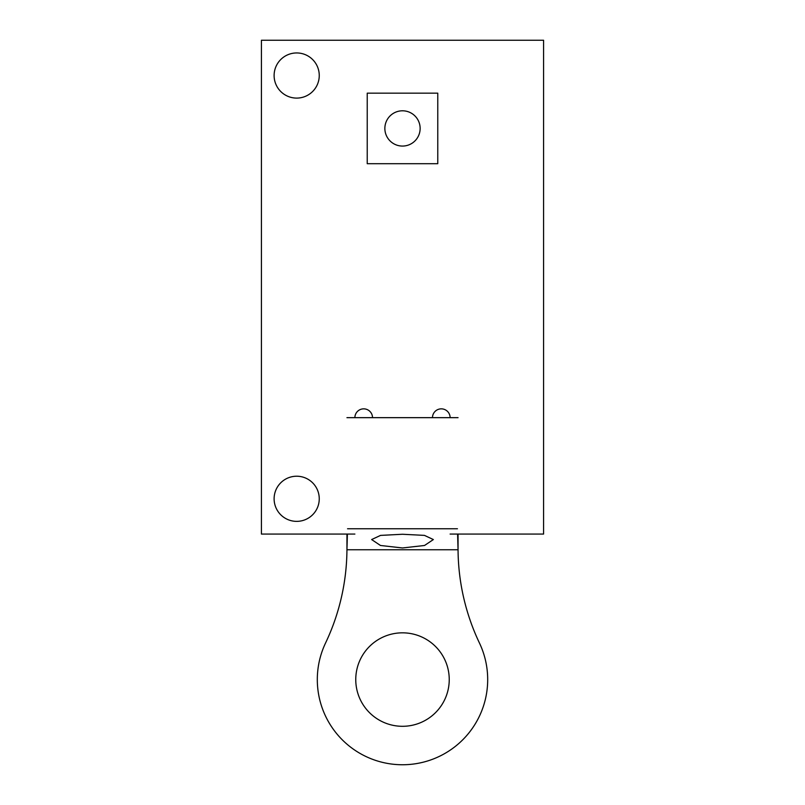 <?xml version="1.0" encoding="UTF-8"?>
<svg xmlns="http://www.w3.org/2000/svg" width="805" height="805" viewBox="0 0 805 805"><rect width="100%" height="100%" fill="white"/><g stroke="black" fill="none" stroke-linecap="round" stroke-linejoin="round"><path stroke-width="1.21" d="M402.5 726.301A46.74 46.74 0 0 1 355.76 679.571A46.74 46.74 0 0 1 402.5 632.831A46.74 46.74 0 0 1 449.24 679.571A46.74 46.74 0 0 1 402.5 726.301M458.055 417.664L346.945 417.664M457.451 528.774L347.549 528.774M402.5 547.963L380.473 545.478L371.638 539.561L380.544 535.395L402.5 534.258L424.456 535.385L433.362 539.561L424.527 545.478L402.5 547.963M347.398 534.067L346.945 549.765A220.449 220.449 0 0 1 325.572 642.974A85.179 85.179 0 0 0 402.5 764.75A85.179 85.179 0 0 0 479.428 642.974A220.449 220.449 0 0 1 458.055 549.765L457.602 534.067M458.055 534.067L458.055 549.765L346.945 549.765L346.945 534.067M296.683 476.218A22.57 22.57 0 0 1 319.253 498.798A22.57 22.57 0 0 1 296.683 521.368A22.57 22.57 0 0 1 274.113 498.798A22.57 22.57 0 0 1 296.683 476.218M296.683 52.949A22.57 22.57 0 0 1 319.253 75.519A22.57 22.57 0 0 1 296.683 98.099A22.57 22.57 0 0 1 274.113 75.519A22.57 22.57 0 0 1 296.683 52.949M402.5 146.067A17.64 17.64 0 0 1 384.86 128.428A17.64 17.64 0 0 1 402.5 110.798A17.64 17.64 0 0 1 420.14 128.428A17.64 17.64 0 0 1 402.5 146.067M437.769 163.707L437.769 93.159L367.231 93.159L367.231 163.707L437.769 163.707M432.486 417.664A8.815 8.815 0 0 1 441.301 408.849A8.815 8.815 0 0 1 450.116 417.664M450.116 534.067L543.586 534.067L543.586 40.25L261.414 40.25L261.414 534.067L354.884 534.067M354.884 417.664A8.815 8.815 0 0 1 363.699 408.849A8.815 8.815 0 0 1 372.514 417.664"/></g></svg>
